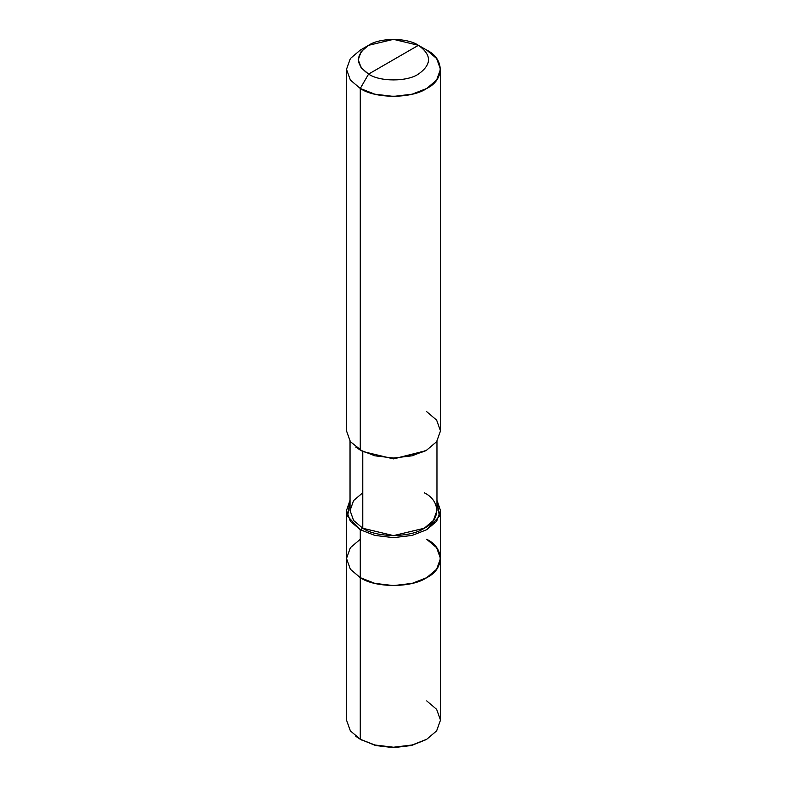 <?xml version="1.0" encoding="UTF-8"?>
<svg xmlns="http://www.w3.org/2000/svg" width="787" height="787" viewBox="0 0 787 787"><rect width="100%" height="100%" fill="white"/><g stroke="black" fill="none" stroke-linecap="round" stroke-linejoin="round"><path stroke-width="1.18" d="M426.731 739.278L411.463 745.505L393.5 747.65L375.537 745.505L360.269 739.278L360.269 577.658L350.372 569.247L346.506 558.475L350.372 547.703L360.269 539.292L350.372 547.703L346.506 558.475L350.372 569.247L360.269 577.658L374.838 583.374L393.5 585.607L412.162 583.374L426.731 577.658L436.628 569.247L440.494 558.475L436.628 547.703L426.731 539.292C444.655 547.929 444.655 569.021 426.731 577.658C411.778 588.007 375.222 588.007 360.269 577.658L360.269 739.278L374.838 744.994L393.5 747.227L412.162 744.994L426.731 739.278L436.628 730.877L440.494 720.095L436.628 709.323L426.731 700.912M426.731 539.292C444.655 547.929 444.655 569.021 426.731 577.658C411.778 588.007 375.222 588.007 360.269 577.658L360.269 529.7L360.269 577.658L350.372 569.247L346.506 558.475L350.372 569.247L360.269 577.658L374.838 583.374L393.5 585.607L412.162 583.374L426.731 577.658L436.628 569.247L440.494 558.475L440.494 720.095L436.628 730.877L426.731 739.278L412.162 744.994L393.5 747.227L374.838 744.994L360.269 739.278L375.537 745.505L393.5 747.65L411.463 745.505L426.092 739.642M355.813 736.298L360.269 739.278L350.372 730.877L346.506 720.095L346.506 510.517L350.372 521.289L360.269 529.7L374.838 535.416L393.5 537.649L412.162 535.416L426.731 529.7L436.628 521.289L440.494 510.517L436.962 500.207L439.402 516.331L426.731 529.7L412.162 535.416L393.5 537.649L374.838 535.416L360.269 529.7L362.768 528.264C376.599 537.836 410.401 537.836 424.232 528.264C440.818 520.276 440.818 500.758 424.232 492.77M368.582 74.086C355.134 64.495 355.134 54.903 368.582 45.312C379.796 37.55 407.204 37.55 418.418 45.312L368.582 74.086C379.796 81.848 407.204 81.848 418.418 74.086C431.866 64.495 431.866 54.903 418.418 45.312L426.731 50.102C444.655 58.74 444.655 79.841 426.731 88.469C411.778 98.818 375.222 98.818 360.269 88.469L374.838 94.184L393.5 96.417L412.162 94.184L426.731 88.469L436.628 80.067L440.494 69.286L436.628 58.513L426.731 50.102L418.418 45.312C431.866 54.903 431.866 64.495 418.418 74.086C407.204 81.848 379.796 81.848 368.582 74.086L418.418 45.312L393.5 39.35L368.582 45.312L361.154 51.617L358.262 59.694L361.154 67.78L368.582 74.086L360.269 88.469L368.582 74.086M436.962 441.212L436.962 510.517L433.391 520.482L424.232 528.264L393.5 535.613L362.768 528.264L362.768 451.522L393.5 458.88L425.433 450.803M426.731 450.085L424.232 451.522L393.5 458.88L362.768 451.522L360.269 450.085L374.838 455.801L393.5 458.034L412.162 455.801L426.731 450.085L436.628 441.674L440.494 430.902L436.628 420.13L426.731 411.719M440.494 69.286L440.494 430.902L436.628 441.674L426.731 450.085L412.162 455.801L393.5 458.034L374.838 455.801L360.269 450.085L360.269 88.469L360.269 450.085L362.768 451.522L362.768 528.264L360.269 529.7L347.598 516.331L350.038 500.207L346.506 510.517M362.768 492.77L353.609 500.552L350.038 510.517L353.609 520.482L362.768 528.264L353.609 520.482L350.038 510.517L350.038 441.212M362.768 451.522L350.372 441.674L346.506 430.902L346.506 69.286L350.372 80.067L360.269 88.469L350.372 80.067L346.506 69.286L350.372 58.513L360.269 50.102L350.372 58.513L346.506 69.286M355.813 447.105L360.269 450.085M381.941 746.391L382.767 746.509M361.518 740.006L360.269 739.278M440.494 558.475L440.494 510.517M426.731 50.102L418.418 45.312M360.269 50.102L368.582 45.312"/></g></svg>
